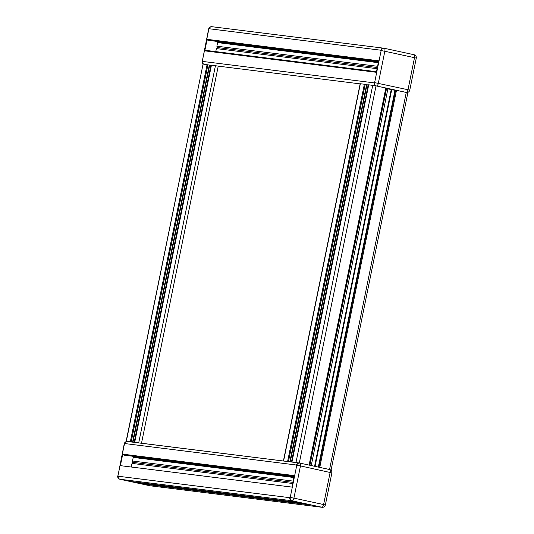 <?xml version="1.0" encoding="UTF-8"?>
<svg xmlns="http://www.w3.org/2000/svg" width="534" height="534" viewBox="0 0 534 534"><rect width="100%" height="100%" fill="white"/><g stroke="black" fill="none" stroke-linecap="round" stroke-linejoin="round"><path stroke-width="0.8" d="M129.949 481.394A0.654 0.607 -82.9 0 1 129.855 481.381L140.509 483.691A0.654 0.607 -82.9 0 1 140.048 482.923L140.102 482.663M129.855 481.381L301.423 502.834L312.083 505.137L140.509 483.691M322.523 507.3A2.577 2.39 -82.9 0 1 321.875 507.26L321.595 507.193A2.89 2.677 -82.9 0 0 321.808 507.233L322.169 507.28A2.89 2.677 -82.9 0 1 321.949 507.24L321.595 507.193M291.918 500.772L291.631 500.712A2.577 2.39 -82.9 0 1 289.808 497.688L289.869 497.381A2.89 2.677 -82.9 0 0 291.918 500.772L321.949 507.24A2.89 1.075 102.2 0 0 323.597 504.543L325.353 504.99A2.89 2.89 0 0 1 322.169 507.28M120.344 479.325L120.057 479.265A2.577 2.39 -82.9 0 1 118.234 476.235L117.941 475.887A2.89 2.677 97.1 0 0 119.983 479.278L120.344 479.325M322.069 507.293L150.495 485.84A2.577 2.39 -82.9 0 1 150.301 485.806L119.983 479.278A2.89 1.075 -77.8 0 1 119.95 479.272L149.627 485.693A2.89 1.075 -77.8 0 0 149.66 485.7A2.89 2.677 97.1 0 0 149.88 485.74A2.89 2.89 0 0 1 149.627 485.693A2.89 1.075 -77.8 0 1 149.593 485.686M383.873 48.234L383.699 48.194A2.577 2.39 97.1 0 0 380.849 50.209L380.789 50.516A2.89 2.677 -82.9 0 1 383.766 48.22L384.12 48.26A2.89 2.677 -82.9 0 1 384.34 48.3A2.89 1.075 -77.8 0 1 384.373 48.307L414.05 54.728A2.89 1.075 -77.8 0 0 414.017 54.722L384.407 48.314M212.125 26.74A2.577 2.39 97.1 0 0 209.275 28.763L208.647 29.01L202.333 61.076L208.854 29.023A2.89 2.677 97.1 0 1 211.417 26.707M209.074 40.417A0.654 0.607 -82.9 0 1 208.974 40.404L207.586 40.103A0.654 0.607 -82.9 0 1 207.125 39.336L378.699 60.789L376.357 72.297L204.782 50.85L207.125 39.336M215.776 51.618L216.39 48.601L217.225 47.533L216.877 46.204L217.612 42.607A0.654 0.607 97.1 0 0 217.532 42.119L217.111 41.425M216.877 46.204L377.578 66.296M217.225 47.533L377.324 67.544M216.39 48.601L377.091 68.692M124.682 455.228A0.654 0.607 -82.9 0 1 124.582 455.215L123.194 454.915A0.654 0.607 -82.9 0 1 122.733 454.147L120.39 465.655A0.654 0.607 -82.9 0 1 121.111 465.147L121.058 465.141M293.179 481.107L132.485 461.016L133.22 457.418A0.654 0.607 97.1 0 0 133.133 456.93L132.719 456.236M292.926 482.356L132.833 462.344L132.485 461.016M292.692 483.504L131.998 463.412L132.833 462.344M131.384 466.429L131.998 463.412M416.273 58.126A2.89 2.89 0 0 0 414.05 54.728A2.89 1.075 -77.8 0 1 414.511 57.685L416.273 58.126L409.752 90.179L407.989 89.739A2.89 1.075 102.2 0 1 406.341 92.429L376.664 86.007A2.89 2.677 -82.9 0 1 374.621 82.616L407.989 89.739L414.511 57.685L384.834 51.264L378.312 83.317A2.89 1.075 102.2 0 1 376.664 86.007L376.31 85.967A2.89 2.677 -82.9 0 1 374.267 82.57L374.2 82.877A2.577 2.39 97.1 0 0 376.023 85.901L368.72 84.793M203.547 64.127A2.89 2.677 97.1 0 1 202.333 61.076L202.633 61.423A2.577 2.39 97.1 0 0 203.714 64.147M204.782 50.85A0.654 0.607 -82.9 0 1 205.503 50.336L376.477 71.71L205.457 50.33M209.668 65.288L211.297 65.635M139.321 442.993L141.276 443.24M136.751 442.673L141.931 443.32L141.51 443.227L218.232 66.129L360.13 83.871M211.444 65.128L218.232 66.129M290.096 461.843L141.51 443.227M287.526 461.523L285.563 461.276M290.216 461.857L366.978 84.793L364.362 84.232L360.163 83.725L283.441 460.822M368.567 85.3L366.945 84.953M298.553 462.898L296.59 462.658M289.869 497.381L290.229 497.428A2.89 2.677 -82.9 0 0 292.272 500.819A2.89 1.075 102.2 0 0 293.92 498.129L290.229 497.428L296.75 465.374A2.89 2.677 -82.9 0 1 299.941 463.111A2.89 1.075 -77.8 0 1 299.981 463.118A2.89 1.075 -77.8 0 1 300.442 466.069L293.92 498.129L323.597 504.543L330.119 472.49L296.457 465.021A2.577 2.39 -82.9 0 1 299.307 463.005L294.02 462.337M122.733 454.147L294.301 475.6L291.964 487.108L120.39 465.655M127.079 441.511A2.89 2.89 0 0 0 124.248 443.821L117.941 475.887L124.462 443.834L124.883 443.567A2.577 2.39 -82.9 0 1 127.539 441.518L299.107 462.971M296.39 465.328A2.89 2.677 -82.9 0 1 299.367 463.025L299.728 463.071A2.89 2.89 0 0 1 299.981 463.118L329.658 469.54A2.89 1.075 -77.8 0 0 329.625 469.533L300.015 463.125M376.31 85.967L396.475 90.326L395.026 90.099L318.371 467.096M330.533 469.887L330.092 469.666M331.113 469.94L407.836 92.843L406.267 92.449A2.577 2.39 97.1 0 0 406.921 92.489M405.987 92.389L406.341 92.429A2.89 2.677 -82.9 0 0 406.561 92.469L406.2 92.422A2.89 2.677 -82.9 0 1 405.987 92.389L396.475 90.326L319.759 467.397M127.633 441.531L126.164 441.157L203.074 64.067L209.702 65.128L132.939 442.192M128.287 441.611L130.249 441.858M126.164 441.157L132.819 442.179M309.46 465.167L386.216 88.123L385.822 88.023L309.106 465.087M394.98 90.313L387.884 88.871L311.242 465.555M387.884 88.871L386.529 88.597L309.9 465.261M386.529 88.597L386.142 88.504M304.32 503.462L140.048 482.923M291.631 500.712L120.057 479.265M321.875 507.26L150.301 485.806M380.789 50.516L384.834 51.264A2.89 1.075 -77.8 0 0 384.373 48.307A2.89 2.89 0 0 0 384.12 48.26A2.89 2.677 -82.9 0 0 381.142 50.563L374.621 82.616L374.267 82.57M209.275 28.763L380.849 50.209M207.586 40.103L378.559 61.477M208.974 40.404L378.533 61.604L209.021 40.41M217.532 42.119L378.406 62.231M217.612 42.607L378.306 62.698M124.629 455.222L294.134 476.415L124.582 455.215M294.007 477.042L133.133 456.93M293.914 477.509L133.22 457.418M289.808 497.688L118.234 476.235M119.903 479.258A2.89 1.075 -77.8 0 0 119.95 479.272A2.89 2.89 0 0 1 117.727 475.874M331.874 472.937L330.119 472.49A2.89 1.075 -77.8 0 0 329.658 469.54A2.89 2.89 0 0 1 331.874 472.937L325.353 504.99M202.633 61.423L374.2 82.877M134.181 442.352L210.843 65.542M134.681 442.412L211.451 65.115M138.74 442.713L215.456 65.615M360.35 83.731L283.627 460.829M364.362 84.232L287.639 461.329M365.196 84.392L288.473 461.489M366.584 84.692L289.862 461.79M368.12 85.206L291.457 462.017M368.72 84.779L291.958 462.077M372.732 85.28L296.01 462.377M376.023 85.901L299.307 463.005M294.161 476.288L123.194 454.915M296.457 465.021L124.883 443.567M124.248 443.821L124.462 443.834A2.89 2.677 97.1 0 1 127.025 441.518M406.267 92.449L329.551 469.513M366.891 84.759L368.634 84.979M209.615 65.095L211.357 65.315M132.586 442.125L209.308 65.028M131.197 441.825L207.92 64.727M130.363 441.671L207.085 64.567M395.641 90.173L318.931 467.217M391.215 89.592L314.579 466.275M391.702 89.692L315.067 466.382M126.351 441.164L203.074 64.067M392.363 89.812L395.013 90.146M386.175 88.33L388.719 88.651M301.45 502.841L129.902 481.388M211.931 26.707L383.505 48.16M211.477 26.7A2.89 2.89 0 0 0 208.647 29.01M406.561 92.469A2.89 2.89 0 0 0 409.752 90.179M134.681 442.212L211.397 65.115M366.978 84.793L290.262 461.863M368.674 84.772L291.951 461.877M132.986 442.199L209.702 65.128M386.216 88.123L309.506 465.174M395.026 90.099L318.324 467.083M202.126 61.063A2.89 2.89 0 0 0 203.467 64.113"/></g></svg>
